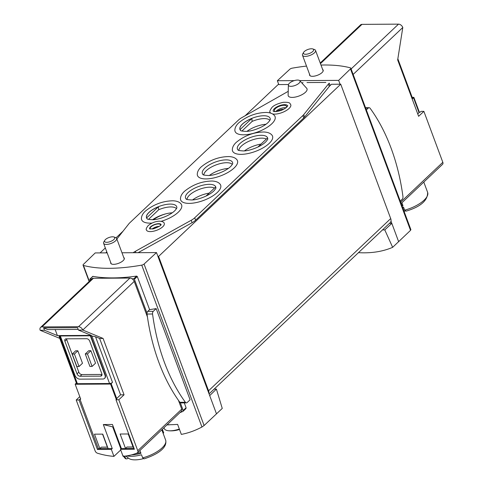 <?xml version="1.0" encoding="UTF-8"?>
<svg xmlns="http://www.w3.org/2000/svg" width="483" height="483" viewBox="0 0 483 483"><rect width="100%" height="100%" fill="white"/><g stroke="black" fill="none" stroke-linecap="round" stroke-linejoin="round"><path stroke-width="0.72" d="M214.138 389.105L216.402 389.093L222.258 408.413L204.104 425.511L144.061 264.062A2.228 0.875 159.6 0 1 141.748 265.125A120.315 47.376 159.6 0 1 83.462 265.457A2.228 0.875 159.6 0 1 83.052 265.155A2.228 0.875 159.6 0 1 83.384 264.412L95.217 252.929L107.16 252.863M177.605 424.382L181.33 434.386C188.159 433.136 195.035 430.679 201.954 427.014L204.104 425.511M410.61 229.745L410.532 230.349L392.649 247.326L384.788 229.896L382.518 229.908M358.452 252.663C371.3 253.394 382.699 251.613 392.649 247.326M118.812 399.767L115.986 399.779L134.395 449.268L120.478 449.353L123.074 456.314A83.553 56.3 -133.4 0 0 137.1 453.012A2.783 1.878 -133.4 0 0 137.498 452.752A2.783 1.878 -133.4 0 0 137.764 450.711L118.812 399.767L124.059 394.804L120.581 394.828L116.681 398.511A2.228 0.875 159.6 0 1 116.107 398.94L110.571 384.057L75.179 384.263L80.715 399.139L79.937 399.145L98.339 448.635L112.249 448.556L103.32 424.539L112.448 424.491L121.378 448.502L134.081 448.429M116.107 398.94L116.886 398.934L115.986 399.779M128.393 433.975L133.749 448.375L125.489 448.423L120.134 434.024L128.393 433.975M102.746 434.12L108.095 448.52L99.836 448.568L94.487 434.169L102.746 434.12M107.576 447.119L101.333 447.155L99.836 448.568M133.223 446.968L126.981 447.004L125.489 448.423M401.15 203.488L442.561 164.335A2.783 1.878 46.6 0 0 442.82 162.3L423.875 111.35L421.049 111.362L420.15 112.213L419.371 112.219A2.228 0.875 159.6 0 1 419.051 112.642L417.735 113.885M423.875 111.35L418.628 116.306L397.666 59.928L402.798 27.495A3.9 2.626 -133.4 0 0 398.505 24.15L361.984 24.361A3.9 2.626 -133.4 0 0 360.56 24.887L320.229 63.013M79.937 399.145L79.037 399.996L76.211 400.009L95.157 450.959A2.783 1.878 -133.4 0 0 97.524 453.235A83.553 56.3 -133.4 0 0 113.94 456.369L111.35 449.401L112.249 448.556M79.78 396.634L76.211 400.009M79.037 399.996L97.439 449.48L111.35 449.401M124.059 394.804L103.09 338.432L99.613 338.45L95.537 336.772L112.497 382.361L111.15 383.635A2.228 0.875 159.6 0 1 110.571 384.057M75.179 384.263A2.228 0.875 159.6 0 1 75.499 383.84L76.38 383.013M112.497 382.361A2.228 0.875 159.6 0 1 109.556 383.502L77.389 383.689A2.228 0.875 159.6 0 1 76.495 383.333L59.059 336.434L59.723 336.174L77.389 383.689M113.402 427.063L103.32 424.539M91.764 279.011L90.092 279.023A0.555 0.374 -133.4 0 0 89.838 279.5L90.206 280.49M294.219 80.631L277.357 80.727L289.806 69.244A2.228 0.875 159.6 0 1 292.124 68.181A120.315 47.376 159.6 0 1 306.518 66.093M320.99 65.06A120.315 47.376 159.6 0 1 350.404 67.849A2.228 0.875 159.6 0 1 350.815 68.151A2.228 0.875 159.6 0 1 350.489 68.9L338.649 80.377L299.702 80.601M92.73 276.771L92.911 276.354A120.315 47.376 -20.4 0 0 136.604 276.101L137.287 276.511L134.395 279.246A0.555 0.374 -133.4 0 0 133.785 278.769L132.076 278.782A3.9 2.626 -133.4 0 0 129.927 278.069L93.412 278.28A3.9 2.626 -133.4 0 0 91.981 278.806L40.542 327.444A3.9 2.626 -133.4 0 0 40.18 330.294L44.527 330.269L57.417 335.588L55.171 329.551M156.172 308.601L153.286 311.336A2.506 1.57 89.7 0 0 152.556 314.004A159.589 99.782 89.7 0 0 185.375 402.261A2.506 1.57 89.7 0 0 186.408 402.864A2.506 1.57 89.7 0 0 187.193 402.52L190.085 399.785L156.172 308.601A120.315 47.376 159.6 0 1 149.603 309.627L137.287 276.511M179.972 412.597A85.225 57.429 -133.4 0 0 182.954 411.389A1.117 0.749 -133.4 0 0 183.093 411.293L185.919 408.624L186.094 407.743L184.283 402.876M181.33 434.386L177.611 424.382A120.315 47.376 159.6 0 1 167.106 424.762M149.603 309.627L147.762 311.366A2.506 1.57 89.7 0 0 147.013 313.171L134.395 279.246M78.192 329.418L47.811 329.593L43.633 327.866L44.527 330.269M57.417 335.588L91.323 335.395L78.433 330.07L77.54 327.673L43.633 327.866M402.574 207.322A22.562 8.881 -20.4 0 0 403.504 207.08L404.657 210.177L406.143 211.149C420.639 206.748 427.805 200.499 427.636 192.409L423.796 182.079M404.054 211.3A18.964 7.468 -20.4 0 0 405.279 211.005M402.037 205.879A22.562 8.881 -20.4 0 0 402.967 205.637L401.904 202.775M126.715 455.874A22.562 8.881 -20.4 0 0 141.507 454.775L142.66 457.878L144.151 458.844C156.22 454.901 167.667 448.333 165.645 440.11L161.799 429.773M128.387 458.089A82.81 51.778 -90.3 0 1 127.011 458.85L125.918 458.814L124.596 456.163M143.282 458.699A18.964 7.468 -20.4 0 1 128.768 458.373L125.628 456.03M131.557 454.865A22.562 8.881 -20.4 0 0 140.97 453.338L139.907 450.476M113.94 456.369L120.714 449.969M398.65 241.711L391.84 223.394L384.788 229.896M216.511 413.913L156.51 252.579L144.061 264.062M216.402 389.093L209.7 395.595M389.401 223.406L391.84 223.394L390.995 221.123A5.573 3.755 -133.4 0 0 390.705 218.588L340.732 84.211L340.08 84.217L338.649 80.377M209.067 393.899L390.186 222.663A5.573 3.755 -133.4 0 0 390.995 221.123M288.478 84.513L278.136 84.573L245.147 115.763M66.527 338.825A2.783 1.878 -133.4 0 0 66.696 339.543L78.832 372.176A2.783 1.878 -133.4 0 0 81.899 374.56L101.985 374.446M88.715 350.718L90.889 350.706L87.447 353.954L92.09 366.434L89.916 366.446L85.274 353.967L88.715 350.718M92.09 366.434L95.525 363.18L90.889 350.706M75.674 350.791L77.848 350.779L74.406 354.033L72.233 354.045L75.674 350.791M74.406 354.033L79.049 366.506L82.484 363.258L77.848 350.779M40.18 330.294L59.783 338.384M60.405 336.174L59.723 336.174M90.327 335.8L60.333 335.975L74.968 375.327A4.456 3.001 -133.4 0 0 79.87 379.143L102.909 379.016A4.456 3.001 -133.4 0 0 104.545 378.412A4.456 3.001 -133.4 0 0 104.962 375.152L90.327 335.8L91.891 335.993L109.556 383.502M95.537 336.772L91.891 335.993M103.09 338.432L82.78 330.046A3.9 2.626 -133.4 0 0 78.487 326.707L41.973 326.913A3.9 2.626 -133.4 0 0 40.542 327.444M78.433 330.07L82.78 330.046L134.22 281.414A3.9 2.626 -133.4 0 0 132.076 278.782M104.684 378.261A4.456 3.001 -133.4 0 0 104.841 378.129A4.456 3.001 -133.4 0 0 105.258 374.868L90.804 335.999M120.581 394.828L99.613 338.45M137.498 452.752L181.463 411.184A2.783 1.878 -133.4 0 0 181.729 409.149L178.438 400.31M147.442 316.969L134.22 281.414M208.855 393.325A5.573 3.755 -133.4 0 0 208.565 390.789L158.593 256.413L340.732 84.211M158.907 226.624A5.011 1.974 -20.4 0 0 152.652 228.96M283.666 109.303A5.011 1.974 -20.4 0 0 276.898 111.507M340.08 84.217L331.477 84.265L330.137 85.533L329.243 83.136A11.139 4.389 159.6 0 0 328.392 84.048L303.704 114.64A11.139 4.389 159.6 0 1 302.853 115.558L194.709 217.803A11.139 4.389 159.6 0 1 191.208 220.284L135.403 251.293A11.139 4.389 159.6 0 0 133.175 252.712M100.09 252.905L105.33 247.948M116.071 237.793L122.99 231.248M158.593 256.413L157.941 256.419M172.274 212.792A18.1 7.13 -20.4 0 0 152.537 219.729M121.982 252.778L156.51 252.579M110.692 262.366A7.239 2.85 -20.4 0 0 110.704 263.199A7.239 2.85 -20.4 0 0 118.486 263.344A7.239 2.85 -20.4 0 0 124.276 258.145A7.239 2.85 -20.4 0 0 123.745 257.511M183.093 411.293A1.117 0.749 -133.4 0 0 183.202 410.478L180.322 402.731A2.506 1.57 89.7 0 0 180.884 402.9L186.408 402.864M64.903 341.24L77.038 373.872A2.783 1.878 -133.4 0 0 80.106 376.257L100.536 376.142A2.783 1.878 -133.4 0 0 101.557 375.768A2.783 1.878 -133.4 0 0 101.816 373.727L89.681 341.095A2.783 1.878 -133.4 0 0 86.614 338.71L66.183 338.825A2.783 1.878 -133.4 0 0 65.163 339.199A2.783 1.878 -133.4 0 0 64.903 341.24L66.696 339.543M87.447 353.954L85.274 353.967M79.049 366.506L76.875 366.519L72.233 354.045M278.788 84.567L277.357 80.727M309.579 74.328A7.239 2.85 -20.4 0 0 309.591 75.161A7.239 2.85 -20.4 0 0 317.373 75.306A7.239 2.85 -20.4 0 0 323.169 70.113A7.239 2.85 -20.4 0 0 322.632 69.474M397.847 58.799L412.524 98.266A2.228 0.875 159.6 0 1 412.198 99.009L413.52 97.765A2.228 0.875 159.6 0 0 413.84 97.337L412.18 97.349M419.371 112.219L413.84 97.337M136.055 453.422A20.334 8.006 -20.4 0 0 140.656 452.493M401.717 205.021A20.334 8.006 -20.4 0 0 402.653 204.792M120.901 448.955L112.762 427.063M120.478 449.353L121.378 448.502M147.013 313.171A2.506 1.57 89.7 0 0 147.031 314.041A159.589 99.782 89.7 0 0 179.851 402.291A2.506 1.57 89.7 0 0 180.322 402.731M400.256 201.085L402.224 199.225A2.506 1.57 89.7 0 0 402.955 196.551A159.589 99.782 89.7 0 0 370.135 108.301A2.506 1.57 89.7 0 0 369.103 107.691A2.506 1.57 89.7 0 0 368.312 108.041L366.343 109.901M98.339 448.635L97.439 449.48M128.2 433.975L133.03 446.974M102.553 434.126L107.383 447.119M163.888 427.799L164.317 428.681A14.683 5.784 -20.4 0 0 168.718 430.77A14.683 5.784 -20.4 0 0 170.113 430.818A14.683 5.784 -20.4 0 0 179.338 429.025M166.961 424.895A15.317 6.031 -20.4 0 0 167.45 424.901A15.317 6.031 -20.4 0 0 170.046 424.726M104.726 240.407L103.821 241.971A6.961 2.741 -20.4 0 0 103.603 243.305A6.961 2.741 -20.4 0 0 106.393 244.416A6.961 2.741 -20.4 0 0 113.614 242.267A6.961 2.741 -20.4 0 0 116.657 238.451A6.961 2.741 -20.4 0 0 115.618 237.588L113.916 236.99A5.428 2.137 -20.4 0 0 108.892 237.551A5.428 2.137 -20.4 0 0 104.726 240.407A5.428 2.137 -20.4 0 0 106.725 242.309A5.428 2.137 -20.4 0 0 113.245 240.051A5.428 2.137 -20.4 0 0 113.916 236.99M303.614 52.369L302.714 53.939A6.961 2.741 -20.4 0 0 302.491 55.273A6.961 2.741 -20.4 0 0 305.28 56.378A6.961 2.741 -20.4 0 0 312.507 54.229A6.961 2.741 -20.4 0 0 315.544 50.419A6.961 2.741 -20.4 0 0 314.505 49.55L312.803 48.952A5.428 2.137 -20.4 0 0 307.78 49.52A5.428 2.137 -20.4 0 0 303.614 52.369A5.428 2.137 -20.4 0 0 305.612 54.271A5.428 2.137 -20.4 0 0 312.133 52.013A5.428 2.137 -20.4 0 0 312.803 48.952M138.102 252.687L192.101 222.687A11.139 4.389 159.6 0 0 195.603 220.2L303.747 117.955A11.139 4.389 159.6 0 0 304.598 117.043L329.285 86.445A11.139 4.389 159.6 0 1 330.137 85.533M214.476 188.08A15.317 6.031 -20.4 0 0 189.608 195.023A15.317 6.031 -20.4 0 0 187.054 199.479M188.092 192.566A16.084 6.333 -20.4 0 0 185.925 198.748A16.084 6.333 -20.4 0 0 186.046 198.893C186.987 198.887 183.993 199.479 191.522 199.974C197.432 200.083 209.248 195.784 214.108 190.682C215.533 188.944 216.124 187.984 215.883 187.796A16.084 6.333 -20.4 0 0 215.877 187.609A16.084 6.333 -20.4 0 0 204.949 184.76A16.084 6.333 -20.4 0 0 188.092 192.566M205.975 196.122L215.708 186.915A16.066 6.327 159.6 0 1 215.877 187.639M266.338 139.05A15.317 6.031 -20.4 0 0 241.47 145.993A15.317 6.031 -20.4 0 0 238.91 150.442M239.954 143.536A16.084 6.333 -20.4 0 0 237.787 149.718A16.084 6.333 -20.4 0 0 237.902 149.863C238.85 149.857 235.849 150.448 243.384 150.944C249.288 151.052 261.11 146.754 265.97 141.652C267.395 139.913 267.987 138.953 267.745 138.766A16.084 6.333 -20.4 0 0 267.739 138.579A16.084 6.333 -20.4 0 0 256.805 135.729A16.084 6.333 -20.4 0 0 239.954 143.536M257.831 147.092L267.57 137.884A16.066 6.327 159.6 0 1 267.739 138.609M176.452 208.656A15.317 6.031 -20.4 0 0 158.696 209.743L158.406 206.778A16.066 6.327 159.6 0 0 149.09 212.387A16.066 6.327 159.6 0 0 146.584 217.954L158.406 206.778M149.048 212.327A16.084 6.333 -20.4 0 0 146.88 218.503A16.084 6.333 -20.4 0 0 147.001 218.654C147.943 218.642 144.948 219.24 152.477 219.729C158.388 219.843 170.203 215.539 175.063 210.443C176.494 208.704 177.08 207.738 176.838 207.557A16.084 6.333 -20.4 0 0 176.832 207.364A16.084 6.333 -20.4 0 0 165.904 204.514A16.084 6.333 -20.4 0 0 149.048 212.327M269.888 120.321A15.317 6.031 -20.4 0 0 252.132 121.408L251.842 118.444A16.066 6.327 159.6 0 0 242.52 124.053A16.066 6.327 159.6 0 0 240.015 129.619L251.842 118.444M242.484 123.992A16.084 6.333 -20.4 0 0 240.311 130.168A16.084 6.333 -20.4 0 0 240.431 130.319C241.379 130.307 238.379 130.905 245.907 131.394C251.818 131.503 263.64 127.204 268.5 122.108C269.925 120.37 270.516 119.404 270.269 119.223A16.084 6.333 -20.4 0 0 270.263 119.029A16.084 6.333 -20.4 0 0 259.335 116.18A16.084 6.333 -20.4 0 0 242.484 123.992M306.989 82.563L325.856 82.454M105.892 252.869L106.773 251.83M116.868 239.025L128.84 223.828A11.139 4.389 159.6 0 1 129.746 222.844L238.493 120.032A11.139 4.389 159.6 0 1 241.82 117.647L288.224 91.335M302.98 82.472A11.139 4.389 159.6 0 1 302.098 83.227M217.314 192.463A21.324 8.398 159.6 0 1 194.812 202.842A21.324 8.398 159.6 0 1 180.467 198.899C180.491 196.273 181.819 193.749 184.446 191.334C192.723 184.621 201.942 181.185 212.103 181.028C215.913 181.216 218.576 182.26 220.103 184.162A21.324 8.398 159.6 0 1 217.314 192.463M269.176 143.433A21.324 8.398 159.6 0 1 246.674 153.811A21.324 8.398 159.6 0 1 232.329 149.869C232.353 147.243 233.675 144.719 236.308 142.304C244.579 135.59 253.798 132.155 263.966 131.998C267.769 132.185 270.438 133.23 271.965 135.131A21.324 8.398 159.6 0 1 269.176 143.433M234.116 167.999A21.324 8.398 159.6 0 1 211.614 178.378A21.324 8.398 159.6 0 1 197.269 174.435C197.293 171.809 198.622 169.285 201.248 166.87C209.519 160.157 218.739 156.721 228.906 156.564C232.709 156.752 235.378 157.796 236.905 159.698A21.324 8.398 159.6 0 1 234.116 167.999M146.506 230.095A9.467 3.731 -20.4 0 0 156.679 230.288A9.467 3.731 -20.4 0 0 164.256 223.496C164.166 222.162 162.517 221.389 159.318 221.172C155.381 221.347 151.656 222.832 148.148 225.615C146.313 228.03 145.763 229.522 146.506 230.095M272.563 113.958A11 4.329 -20.4 0 0 284.783 111.374A11 4.329 -20.4 0 0 290.766 104.708C289.703 103.718 291.074 101.991 283.237 102.318C277.634 103.616 273.897 105.306 272.026 107.371C269.919 110.245 269.291 111.911 270.148 112.376A11 4.329 -20.4 0 0 270.679 113.137M299.816 80.715L306.693 88.286A10.028 3.949 159.6 0 1 305.449 92.271A10.028 3.949 159.6 0 1 294.757 97.168A10.028 3.949 159.6 0 1 288.128 95.187L288.387 84.966A6.176 2.433 -20.4 0 0 292.469 86.185A6.176 2.433 -20.4 0 0 299.049 83.167A6.176 2.433 -20.4 0 0 299.816 80.715A6.176 2.433 -20.4 0 0 295.107 80.389A6.176 2.433 -20.4 0 0 289.414 83.221A6.176 2.433 -20.4 0 0 288.387 84.966M271.7 123.883A21.324 8.398 159.6 0 1 249.204 134.262A21.324 8.398 159.6 0 1 234.859 130.319C234.883 127.693 236.205 125.175 238.837 122.754C247.109 116.047 256.328 112.611 266.495 112.448C270.299 112.642 272.967 113.686 274.495 115.582A21.324 8.398 159.6 0 1 271.7 123.883M152.036 223.068A21.324 8.398 159.6 0 1 141.422 218.654C141.447 216.028 142.775 213.51 145.401 211.089C153.679 204.381 162.898 200.946 173.059 200.783C176.869 200.976 179.531 202.021 181.059 203.917A21.324 8.398 159.6 0 1 178.269 212.218A21.324 8.398 159.6 0 1 161.219 221.305M274.477 108.578A7.662 3.019 -20.4 0 0 273.263 111.181C273.064 110.631 272.696 112.907 281.227 110.396C288.158 107.48 287.959 104.877 287.626 105.825A7.662 3.019 -20.4 0 0 282.06 104.944A7.662 3.019 -20.4 0 0 274.477 108.578M275.781 111.603A6.406 2.524 159.6 0 1 285.996 107.8M275.509 111.609A6.406 2.524 159.6 0 1 274.453 110.776A6.406 2.524 159.6 0 1 279.579 106.182A6.406 2.524 159.6 0 1 286.461 106.308A6.406 2.524 159.6 0 1 286.202 107.631M161.081 224.559A6.128 2.415 -20.4 0 0 156.57 223.937A6.128 2.415 -20.4 0 0 150.599 226.823A6.128 2.415 -20.4 0 0 149.609 228.827M152.145 229.027A5.573 2.192 159.6 0 1 159.293 226.364M150.346 229.033A5.573 2.192 159.6 0 1 150.159 228.737A5.573 2.192 159.6 0 1 154.614 224.74A5.573 2.192 159.6 0 1 160.604 224.855A5.573 2.192 159.6 0 1 160.658 225.199M204.895 168.102A16.084 6.333 -20.4 0 0 202.727 174.285A16.084 6.333 -20.4 0 0 202.842 174.429C203.79 174.423 200.789 175.021 208.324 175.51C214.229 175.619 226.05 171.32 230.91 166.224C232.335 164.48 232.927 163.52 232.685 163.332A16.084 6.333 -20.4 0 0 232.679 163.145A16.084 6.333 -20.4 0 0 221.751 160.296A16.084 6.333 -20.4 0 0 204.895 168.102M232.299 164.431A15.317 6.031 -20.4 0 0 220.677 163.496A15.317 6.031 -20.4 0 0 206.41 170.559A15.317 6.031 -20.4 0 0 203.85 175.015M241.935 131.05L252.132 121.408M148.498 219.385L158.696 209.743M116.681 398.511L111.15 383.635M89.355 281.293L83.462 265.457M201.954 427.014L141.748 265.125M404.657 210.177A22.562 8.881 -20.4 0 0 427.636 192.409M142.66 457.878A22.562 8.881 -20.4 0 0 165.645 440.11M123.551 456.272A22.562 8.881 -20.4 0 0 125.272 457.981M402.798 27.495L353.151 74.43M442.82 162.3L400.655 202.166M410.532 230.349L350.489 68.9M137.764 450.711L181.729 409.149M208.565 390.789L390.705 218.588M186.094 407.743L183.202 410.478M136.604 276.101L133.785 278.769M92.911 276.354L90.092 279.023M78.487 326.707L129.927 278.069M41.973 326.913L93.412 278.28M77.038 373.872L78.832 372.176M80.106 376.257L81.899 374.56M100.536 376.142L101.991 374.766M163.725 432.931L162.354 429.254M398.505 24.15L351.117 68.954M361.984 24.361L320.458 63.623M419.051 112.642L413.52 97.765M153.286 311.336L147.762 311.366M152.556 314.004L147.031 314.041M185.375 402.261L179.851 402.291M368.312 108.041L365.655 108.053M209.133 193.134A17.05 6.714 -20.4 0 0 192.59 199.908M260.995 144.097A17.05 6.714 -20.4 0 0 244.446 150.877M165.633 213.897A17.05 6.714 -20.4 0 0 153.546 219.662M265.976 124.264A17.05 6.714 -20.4 0 0 246.976 131.328M329.285 86.445L328.392 84.048M304.598 117.043L303.704 114.64M303.747 117.955L302.853 115.558M195.603 220.2L194.709 217.803M192.101 222.687L191.208 220.284M135.928 252.7L135.403 251.293M228.393 168.38A17.05 6.714 -20.4 0 0 209.393 175.444M89.132 281.504L83.052 265.155M92.736 276.409L89.892 279.096M410.924 229.775L350.815 68.151M125.912 458.832C125.387 458.802 124.536 457.806 123.352 455.837M369.103 107.691L365.528 107.715M168.718 430.77A26.426 26.426 0 0 0 179.489 429.447M124.288 258.979L116.657 238.451M111.235 263.833L103.603 243.305M323.175 70.941L315.544 50.419M310.128 75.795L302.491 55.273M149.639 228.93L153.612 228.779C158.925 226.762 161.419 225.338 161.099 224.504L161.123 224.661"/></g></svg>
